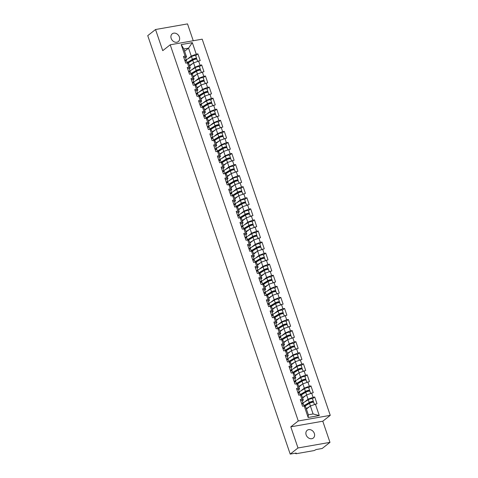 <?xml version="1.0" encoding="UTF-8"?>
<svg xmlns="http://www.w3.org/2000/svg" width="478" height="478" viewBox="0 0 478 478"><rect width="100%" height="100%" fill="white"/><g stroke="black" fill="none" stroke-linecap="round" stroke-linejoin="round"><path stroke-width="0.72" d="M179.37 36.985A4.935 3.991 -128.1 0 1 178.324 41.586A4.935 3.991 -128.1 0 1 171.184 38.425A4.935 3.991 -128.1 0 1 172.229 33.824A4.935 3.991 -128.1 0 1 179.37 36.985M314.339 433.456A4.935 3.991 -128.1 0 1 313.287 438.051A4.935 3.991 -128.1 0 1 306.147 434.89A4.935 3.991 -128.1 0 1 307.199 430.29A4.935 3.991 -128.1 0 1 314.339 433.456M193.255 40.744L187.519 23.9L155.541 29.517L147.744 35.641L290.2 454.1L297.997 447.976L329.975 442.359L322.781 421.22L330.256 415.346L202.194 39.172L170.216 44.789L298.278 420.963L330.256 415.346M329.975 442.359L322.178 448.484L316.197 449.535L314.136 450.569L296.037 453.747L295.308 453.204M184.598 51.248L188.553 48.141L192.323 42.638L181.198 44.591L185.123 56.117L183.456 56.41L185.751 63.15L187.418 62.857L188.834 63.694L190.31 68.025L189.306 68.808M192.323 42.638L196.249 54.163L197.91 53.871L195.663 55.639M189.611 65.97L193.566 62.863L200.21 60.61L197.91 53.871M198.543 60.903L200.019 65.235L201.68 64.942L199.434 66.705M193.375 77.042L197.336 73.935L203.975 71.682L201.68 64.942M202.314 71.975L203.783 76.301L205.45 76.008L203.198 77.777M197.145 88.107L201.101 85L207.745 82.748L205.45 76.008M206.078 83.041L207.554 87.366L209.215 87.08L206.968 88.842M200.909 99.179L204.871 96.066L211.509 93.819L209.215 87.08M209.848 94.106L211.324 98.438L212.985 98.145L210.738 99.914M204.68 110.245L208.641 107.138L215.279 104.885L212.985 98.145M213.618 105.178L215.088 109.504L216.755 109.211L214.502 110.98M208.45 121.31L212.405 118.203L219.049 115.951L216.755 109.211M217.382 116.244L218.858 120.576L220.519 120.283L218.273 122.045M212.214 132.382L216.176 129.275L222.814 127.023L220.519 120.283M221.153 127.315L222.623 131.641L224.29 131.348L222.037 133.117M215.984 143.448L219.94 140.341L226.584 138.088L224.29 131.348M224.917 138.381L226.393 142.707L228.054 142.42L225.807 144.183M219.755 154.519L223.71 151.407L230.348 149.16L228.054 142.42M228.687 149.453L230.163 153.779L231.824 153.486L229.577 155.254M223.519 165.585L227.48 162.478L234.118 160.226L231.824 153.486M232.457 160.518L233.927 164.844L235.594 164.552L233.342 166.32M227.289 176.651L231.244 173.544L237.889 171.291L235.594 164.552M236.222 171.584L237.697 175.916L239.359 175.623L237.112 177.386M231.053 187.723L235.015 184.616L241.653 182.363L239.359 175.623M239.992 182.656L241.468 186.982L243.129 186.689L240.876 188.457M234.823 198.788L238.779 195.681L245.423 193.429L243.129 186.689M243.762 193.721L245.232 198.053L246.893 197.761L244.646 199.523M238.594 209.86L242.549 206.753L249.187 204.5L246.893 197.761M247.526 204.793L249.002 209.119L250.663 208.826L248.417 210.595M242.358 220.926L246.319 217.819L252.958 215.566L250.663 208.826M251.297 215.859L252.766 220.185L254.433 219.892L252.181 221.661M246.128 231.997L250.084 228.884L256.728 226.638L254.433 219.892M255.061 226.925L256.537 231.256L258.198 230.964L255.951 232.726M249.892 243.063L253.854 239.956L260.492 237.703L258.198 230.964M258.831 237.996L260.307 242.322L261.968 242.029L259.715 243.798M253.663 254.129L257.618 251.022L264.262 248.769L261.968 242.029M262.601 249.062L264.071 253.394L265.738 253.101L263.486 254.864M257.433 265.2L261.388 262.093L268.033 259.841L265.738 253.101M266.365 260.134L267.841 264.459L269.502 264.167L267.256 265.935M261.197 276.266L265.159 273.159L271.797 270.906L269.502 264.167M270.136 271.199L271.606 275.525L273.273 275.238L271.02 277.001M264.967 287.338L268.923 284.225L275.567 281.978L273.273 275.238M273.9 282.265L275.376 286.597L277.037 286.304L274.79 288.073M268.738 298.403L272.693 295.296L279.331 293.044L277.037 286.304M277.67 293.337L279.146 297.663L280.807 297.37L278.56 299.138M272.502 309.469L276.463 306.362L283.101 304.11L280.807 297.37M281.44 304.402L282.91 308.734L284.577 308.441L282.325 310.204M276.272 320.541L280.228 317.434L286.872 315.181L284.577 308.441M285.205 315.474L286.68 319.8L288.342 319.507L286.095 321.276M280.036 331.607L283.998 328.5L290.636 326.247L288.342 319.507M288.975 326.54L290.445 330.866L292.112 330.579L289.859 332.341M283.807 342.678L287.762 339.565L294.406 337.319L292.112 330.579M292.745 337.611L294.215 341.937L295.876 341.645L293.629 343.413M287.577 353.744L291.532 350.637L298.17 348.384L295.876 341.645M296.509 348.677L297.985 353.003L299.646 352.71L297.4 354.479M291.341 364.81L295.302 361.703L301.941 359.45L299.646 352.71M300.28 359.743L301.749 364.075L303.416 363.782L301.164 365.545M295.111 375.881L299.067 372.774L305.711 370.522L303.416 363.782M304.044 370.814L305.52 375.14L307.181 374.848L304.934 376.616M298.875 386.947L302.837 383.84L309.475 381.587L307.181 374.848M307.814 381.88L309.29 386.212L310.951 385.919L308.698 387.682M302.646 398.019L306.601 394.912L313.245 392.659L310.951 385.919M311.584 392.952L313.054 397.278L314.715 396.985L312.469 398.754M306.416 409.084L310.371 405.977L317.01 403.725L314.715 396.985M315.349 404.018L319.274 415.549L308.149 417.503L304.223 405.971L305.639 406.808L308.358 414.79L313.09 413.96L310.371 405.977M187.418 62.857L188.888 67.189L187.227 67.482L189.521 74.221L191.182 73.929L192.658 78.255L190.997 78.547L193.291 85.287L194.952 84.994L196.422 89.326L194.761 89.613L197.056 96.353L198.717 96.066L200.192 100.392L198.531 100.685L200.826 107.425L202.487 107.132L203.963 111.458L202.296 111.75L204.59 118.49L206.257 118.197L207.727 122.529L206.066 122.822L208.36 129.562L210.021 129.269L211.497 133.595L209.836 133.888L212.13 140.628L213.791 140.335L215.267 144.667L213.6 144.953L215.895 151.699L217.562 151.407L219.032 155.732L217.371 156.025L219.665 162.765L221.326 162.472L222.802 166.798L221.135 167.091L223.429 173.831L225.096 173.538L226.566 177.87L224.905 178.163L227.199 184.902L228.86 184.61L230.336 188.935L228.675 189.228L230.97 195.968L232.631 195.675L234.106 200.007L232.439 200.3L234.734 207.04L236.401 206.747L237.871 211.073L236.21 211.366L238.504 218.105L240.165 217.813L241.641 222.139L239.974 222.431L242.274 229.171L243.935 228.884L245.405 233.21L243.744 233.503L246.039 240.243L247.7 239.95L249.175 244.276L247.514 244.569L249.809 251.309L251.47 251.016L252.946 255.348L251.279 255.64L253.573 262.38L255.24 262.087L256.71 266.413L255.049 266.706L257.343 273.446L259.004 273.153L260.48 277.485L258.819 277.772L261.113 284.512L262.775 284.225L264.244 288.551L262.583 288.843L264.878 295.583L266.539 295.29L268.015 299.616L266.354 299.909L268.648 306.649L270.309 306.356L271.785 310.688L270.118 310.981L272.412 317.721L274.079 317.428L275.549 321.754L273.888 322.047L276.182 328.786L277.843 328.494L279.319 332.825L277.658 333.112L279.953 339.858L281.614 339.565L283.09 343.891L281.423 344.184L283.717 350.924L285.384 350.631L286.854 354.957L285.193 355.25L287.487 361.989L289.148 361.697L290.624 366.029L288.957 366.321L291.251 373.061L292.918 372.768L294.388 377.094L292.727 377.387L295.022 384.127L296.683 383.834L298.158 388.166L296.497 388.459L298.792 395.198L300.453 394.906L301.929 399.232L300.262 399.524L302.556 406.264L304.223 405.971M191.373 70.069L195.042 67.195L193.566 62.863M195.042 67.195L200.019 65.235M188.888 67.189L190.31 68.025M195.144 81.141L198.806 78.261L197.336 73.935M191.182 73.929L192.604 74.765L194.074 79.091L193.076 79.874M198.806 78.261L203.783 76.301M192.658 78.255L194.074 79.091M198.908 92.206L202.576 89.326L201.101 85M194.952 84.994L196.368 85.831L197.844 90.157L196.846 90.945M202.576 89.326L207.554 87.366M196.422 89.326L197.844 90.157M202.678 103.278L206.341 100.398L204.871 96.066M198.717 96.066L200.139 96.903L201.608 101.228L200.611 102.011M206.341 100.398L211.324 98.438M200.192 100.392L201.608 101.228M206.442 114.344L210.111 111.464L208.641 107.138M202.487 107.132L203.903 107.968L205.379 112.294L204.381 113.083M210.111 111.464L215.088 109.504M203.963 111.458L205.379 112.294M210.212 125.409L213.881 122.535L212.405 118.203M206.257 118.197L207.673 119.034L209.149 123.366L208.145 124.149M213.881 122.535L218.858 120.576M207.727 122.529L209.149 123.366M213.983 136.481L217.645 133.601L216.176 129.275M210.021 129.269L211.443 130.106L212.913 134.432L211.915 135.214M217.645 133.601L222.623 131.641M211.497 133.595L212.913 134.432M217.747 147.547L221.416 144.667L219.94 140.341M213.791 140.335L215.208 141.171L216.683 145.503L215.686 146.286M221.416 144.667L226.393 142.707M215.267 144.667L216.683 145.503M221.517 158.618L225.186 155.738L223.71 151.407M217.562 151.407L218.978 152.243L220.448 156.569L219.45 157.352M225.186 155.738L230.163 153.779M219.032 155.732L220.448 156.569M225.287 169.684L228.95 166.804L227.48 162.478M221.326 162.472L222.742 163.309L224.218 167.635L223.22 168.423M228.95 166.804L233.927 164.844M222.802 166.798L224.218 167.635M229.052 180.75L232.72 177.876L231.244 173.544M225.096 173.538L226.512 174.374L227.988 178.706L226.99 179.489M232.72 177.876L237.697 175.916M226.566 177.87L227.988 178.706M232.822 191.821L236.485 188.941L235.015 184.616M228.86 184.61L230.282 185.446L231.752 189.772L230.755 190.555M236.485 188.941L241.468 186.982M230.336 188.935L231.752 189.772M236.586 202.887L240.255 200.007L238.779 195.681M232.631 195.675L234.047 196.512L235.523 200.844L234.525 201.626M240.255 200.007L245.232 198.053M234.106 200.007L235.523 200.844M240.356 213.959L244.025 211.079L242.549 206.753M236.401 206.747L237.817 207.583L239.287 211.909L238.289 212.692M244.025 211.079L249.002 209.119M237.871 211.073L239.287 211.909M244.127 225.024L247.789 222.145L246.319 217.819M240.165 217.813L241.587 218.649L243.057 222.975L242.059 223.764M247.789 222.145L252.766 220.185M241.641 222.139L243.057 222.975M247.891 236.096L251.559 233.216L250.084 228.884M243.935 228.884L245.351 229.715L246.827 234.047L245.829 234.829M251.559 233.216L256.537 231.256M245.405 233.21L246.827 234.047M251.661 247.162L255.324 244.282L253.854 239.956M247.7 239.95L249.122 240.787L250.591 245.112L249.594 245.895M255.324 244.282L260.307 242.322M249.175 244.276L250.591 245.112M255.425 258.228L259.094 255.354L257.618 251.022M251.47 251.016L252.886 251.852L254.362 256.184L253.364 256.967M259.094 255.354L264.071 253.394M252.946 255.348L254.362 256.184M259.196 269.299L262.864 266.419L261.388 262.093M255.24 262.087L256.656 262.924L258.132 267.25L257.128 268.033M262.864 266.419L267.841 264.459M256.71 266.413L258.132 267.25M262.966 280.365L266.628 277.485L264.292 270.53L259.494 273.44M259.004 273.153L260.426 273.99L261.896 278.316L260.898 279.104M266.628 277.485L271.606 275.525M260.48 277.485L261.896 278.316M266.73 291.437L270.399 288.557L268.923 284.225M262.775 284.225L264.191 285.061L265.666 289.387L264.669 290.17M270.399 288.557L275.376 286.597M264.244 288.551L265.666 289.387M270.5 302.502L274.169 299.622L272.693 295.296M266.539 295.29L267.961 296.127L269.431 300.453L268.433 301.236M274.169 299.622L279.146 297.663M268.015 299.616L269.431 300.453M274.264 313.568L277.933 310.694L276.463 306.362M270.309 306.356L271.725 307.193L273.201 311.525L272.203 312.307M277.933 310.694L282.91 308.734M271.785 310.688L273.201 311.525M278.035 324.64L281.703 321.76L280.228 317.434M274.079 317.428L275.495 318.264L276.971 322.59L275.973 323.373M281.703 321.76L286.68 319.8M275.549 321.754L276.971 322.59M281.805 335.705L285.468 332.825L283.998 328.5M277.843 328.494L279.266 329.33L280.735 333.662L279.738 334.445M285.468 332.825L290.445 330.866M279.319 332.825L280.735 333.662M285.569 346.777L289.238 343.897L287.762 339.565M281.614 339.565L283.03 340.402L284.506 344.728L283.508 345.51M289.238 343.897L294.215 341.937M283.09 343.891L284.506 344.728M289.339 357.843L293.008 354.963L291.532 350.637M285.384 350.631L286.8 351.467L288.27 355.793L287.272 356.582M293.008 354.963L297.985 353.003M286.854 354.957L288.27 355.793M293.11 368.908L296.772 366.034L294.436 359.074L289.638 361.983M289.148 361.697L290.564 362.533L292.04 366.865L291.042 367.648M296.772 366.034L301.749 364.075M290.624 366.029L292.04 366.865M296.874 379.98L300.543 377.1L299.067 372.774M292.918 372.768L294.334 373.605L295.81 377.931L294.812 378.713M300.543 377.1L305.52 375.14M294.388 377.094L295.81 377.931M300.644 391.046L304.307 388.166L302.837 383.84M296.683 383.834L298.105 384.671L299.575 389.002L298.577 389.785M304.307 388.166L309.29 386.212M298.158 388.166L299.575 389.002M304.408 402.118L308.077 399.238L306.601 394.912M300.453 394.906L301.869 395.742L303.345 400.068L302.347 400.851M308.077 399.238L313.054 397.278M301.929 399.232L303.345 400.068M295.5 453.168L295.613 453.497L296.181 453.048L290.2 454.1M313.09 413.96L319.274 415.549M308.149 417.503L308.358 414.79M155.541 29.517L162.741 50.662L170.216 44.789M322.781 421.22L290.797 426.836L297.997 447.976M290.797 426.836L298.278 420.963M187.603 59.003L191.272 56.123L188.553 48.141L183.821 48.971L186.54 56.954L185.542 57.736M191.272 56.123L196.249 54.163M185.123 56.117L186.54 56.954M181.198 44.591L183.821 48.971M301.839 404.149A2.545 0.592 -18.8 0 1 303.476 404.173L304.098 405.995M301.546 403.301A2.545 0.592 -18.8 0 1 303.183 403.318A2.545 0.592 -18.8 0 1 303.1 403.569L302.741 404.006M300.62 400.57A2.545 0.592 -18.8 0 1 302.257 400.588L303.183 403.318M301.905 404.137L302.186 403.796A1.542 0.358 161.2 0 0 302.239 403.641A1.542 0.358 161.2 0 0 301.636 403.557M304.092 405.971L309.923 402.434A1.542 0.358 -18.8 0 1 311.483 401.831A1.542 0.358 -18.8 0 1 312.469 401.843A1.542 0.358 -18.8 0 1 312.289 402.118L311.955 402.38M312.803 402.225L313.12 401.968A2.545 0.592 161.2 0 0 313.419 401.52A2.545 0.592 161.2 0 0 311.787 401.502A2.545 0.592 161.2 0 0 309.218 402.494L303.984 405.667M313.419 401.52L312.487 398.789A2.545 0.592 161.2 0 0 310.855 398.766A2.545 0.592 161.2 0 0 308.286 399.763L303.058 402.936M314.399 404.394L313.711 402.374A2.545 0.592 161.2 0 0 312.08 402.351A2.545 0.592 161.2 0 0 309.511 403.348L304.707 406.258M309.583 406.599L306.255 408.618M306.356 408.923L307.521 408.212M298.069 393.083A2.545 0.592 -18.8 0 1 299.706 393.101L300.327 394.924L306.159 391.368A1.542 0.358 -18.8 0 1 307.713 390.765A1.542 0.358 -18.8 0 1 308.704 390.777A1.542 0.358 -18.8 0 1 308.519 391.046L308.185 391.315M297.782 392.229A2.545 0.592 -18.8 0 1 299.419 392.253A2.545 0.592 -18.8 0 1 299.33 392.504L298.971 392.934M296.85 389.498A2.545 0.592 -18.8 0 1 298.487 389.516L299.419 392.253M298.135 393.065L298.415 392.725A1.542 0.358 161.2 0 0 298.469 392.575A1.542 0.358 161.2 0 0 297.866 392.486M294.305 382.012A2.545 0.592 -18.8 0 1 295.942 382.036L296.563 383.858M294.012 381.163A2.545 0.592 -18.8 0 1 295.649 381.181A2.545 0.592 -18.8 0 1 295.559 381.432L295.207 381.868M293.08 378.433A2.545 0.592 -18.8 0 1 294.717 378.451L295.649 381.181M294.37 382L294.645 381.659A1.542 0.358 161.2 0 0 294.699 381.504A1.542 0.358 161.2 0 0 294.101 381.42M290.534 370.946A2.545 0.592 -18.8 0 1 292.172 370.964L292.793 372.792M290.248 370.091A2.545 0.592 -18.8 0 1 291.879 370.115A2.545 0.592 -18.8 0 1 291.795 370.366L291.437 370.797M289.315 367.361A2.545 0.592 -18.8 0 1 290.953 367.385L291.879 370.115M290.6 370.928L290.881 370.587A1.542 0.358 161.2 0 0 290.935 370.438A1.542 0.358 161.2 0 0 290.331 370.354M286.764 359.88A2.545 0.592 -18.8 0 1 288.401 359.898L289.023 361.721M286.477 359.026A2.545 0.592 -18.8 0 1 288.115 359.044A2.545 0.592 -18.8 0 1 288.025 359.295L287.672 359.731M285.545 356.295A2.545 0.592 -18.8 0 1 287.182 356.313L288.115 359.044M286.83 359.862L287.111 359.522A1.542 0.358 161.2 0 0 287.164 359.366A1.542 0.358 161.2 0 0 286.567 359.283M283 348.809A2.545 0.592 -18.8 0 1 284.637 348.826L285.258 350.655L291.084 347.094A1.542 0.358 -18.8 0 1 292.644 346.49A1.542 0.358 -18.8 0 1 293.629 346.502A1.542 0.358 -18.8 0 1 293.45 346.777L293.116 347.04M282.707 347.96A2.545 0.592 -18.8 0 1 284.344 347.978A2.545 0.592 -18.8 0 1 284.261 348.229L283.902 348.665M281.781 345.224A2.545 0.592 -18.8 0 1 283.418 345.247L284.344 347.978M283.066 348.797L283.346 348.45A1.542 0.358 161.2 0 0 283.4 348.301A1.542 0.358 161.2 0 0 282.797 348.217M309.033 391.153L309.356 390.902A2.545 0.592 161.2 0 0 309.648 390.454A2.545 0.592 161.2 0 0 308.017 390.43A2.545 0.592 161.2 0 0 305.448 391.428L300.22 394.601M309.648 390.454L308.722 387.724A2.545 0.592 161.2 0 0 307.091 387.7A2.545 0.592 161.2 0 0 304.522 388.698L299.288 391.87M310.628 393.322L309.941 391.303A2.545 0.592 161.2 0 0 308.31 391.285A2.545 0.592 161.2 0 0 305.741 392.277L300.937 395.192M305.812 395.527L302.484 397.547M302.592 397.851L303.751 397.146M296.551 383.84L302.389 380.297A1.542 0.358 -18.8 0 1 303.948 379.693A1.542 0.358 -18.8 0 1 304.934 379.705A1.542 0.358 -18.8 0 1 304.755 379.98L304.414 380.243M305.263 380.088L305.585 379.837A2.545 0.592 161.2 0 0 305.884 379.383A2.545 0.592 161.2 0 0 304.253 379.365A2.545 0.592 161.2 0 0 301.684 380.357L296.45 383.535M305.884 379.383L304.952 376.652A2.545 0.592 161.2 0 0 303.321 376.634A2.545 0.592 161.2 0 0 300.752 377.626L295.518 380.799M306.858 382.257L306.171 380.237A2.545 0.592 161.2 0 0 304.54 380.213A2.545 0.592 161.2 0 0 301.971 381.211L297.173 384.121M302.042 384.461L298.72 386.481M298.822 386.786L299.987 386.081M292.787 372.768L298.619 369.231A1.542 0.358 -18.8 0 1 300.178 368.628A1.542 0.358 -18.8 0 1 301.164 368.64A1.542 0.358 -18.8 0 1 300.985 368.914L300.65 369.177M301.499 369.016L301.815 368.765A2.545 0.592 161.2 0 0 302.114 368.317A2.545 0.592 161.2 0 0 300.483 368.293A2.545 0.592 161.2 0 0 297.914 369.291L292.679 372.464M302.114 368.317L301.188 365.586A2.545 0.592 161.2 0 0 299.557 365.562A2.545 0.592 161.2 0 0 296.987 366.56L291.753 369.733M303.094 371.191L302.407 369.165A2.545 0.592 161.2 0 0 300.776 369.147A2.545 0.592 161.2 0 0 298.206 370.139L293.402 373.055M298.278 373.396L294.95 375.409M295.051 375.714L296.217 375.009M289.017 361.703L294.854 358.159A1.542 0.358 -18.8 0 1 296.408 357.556A1.542 0.358 -18.8 0 1 297.4 357.574A1.542 0.358 -18.8 0 1 297.22 357.843L296.88 358.112M297.728 357.95L298.051 357.699A2.545 0.592 161.2 0 0 298.35 357.251A2.545 0.592 161.2 0 0 296.719 357.227A2.545 0.592 161.2 0 0 294.149 358.225L288.915 361.398M298.35 357.251L297.418 354.515A2.545 0.592 161.2 0 0 295.786 354.497A2.545 0.592 161.2 0 0 293.217 355.489L287.983 358.667M299.324 360.119L298.636 358.1A2.545 0.592 161.2 0 0 297.005 358.082A2.545 0.592 161.2 0 0 294.436 359.074M294.508 362.324L291.18 364.344M291.287 364.648L292.452 363.943M293.964 346.879L294.281 346.628A2.545 0.592 161.2 0 0 294.579 346.18A2.545 0.592 161.2 0 0 292.948 346.162A2.545 0.592 161.2 0 0 290.379 347.153L285.145 350.326M294.579 346.18L293.647 343.449A2.545 0.592 161.2 0 0 292.016 343.425A2.545 0.592 161.2 0 0 289.447 344.423L284.219 347.596M295.559 349.054L294.866 347.034A2.545 0.592 161.2 0 0 293.241 347.01A2.545 0.592 161.2 0 0 290.666 348.008L285.868 350.918M290.744 351.258L287.415 353.278M287.517 353.583L288.682 352.872M279.23 337.743A2.545 0.592 -18.8 0 1 280.867 337.761L281.488 339.583M278.943 336.888A2.545 0.592 -18.8 0 1 280.58 336.912A2.545 0.592 -18.8 0 1 280.49 337.163L280.132 337.593M278.011 334.158A2.545 0.592 -18.8 0 1 279.648 334.176L280.58 336.912M279.295 337.725L279.576 337.384A1.542 0.358 161.2 0 0 279.63 337.235A1.542 0.358 161.2 0 0 279.027 337.145M281.482 339.565L287.32 336.028A1.542 0.358 -18.8 0 1 288.873 335.425A1.542 0.358 -18.8 0 1 289.865 335.437A1.542 0.358 -18.8 0 1 289.68 335.705L289.345 335.974M290.194 335.813L290.516 335.562A2.545 0.592 161.2 0 0 290.809 335.114A2.545 0.592 161.2 0 0 289.178 335.09A2.545 0.592 161.2 0 0 286.609 336.088L281.381 339.26M290.809 335.114L289.883 332.383A2.545 0.592 161.2 0 0 288.252 332.359A2.545 0.592 161.2 0 0 285.683 333.357L280.449 336.53M291.789 337.982L291.102 335.962A2.545 0.592 161.2 0 0 289.471 335.944A2.545 0.592 161.2 0 0 286.902 336.936L282.098 339.852M286.973 340.187L283.645 342.206M283.753 342.511L284.912 341.806M275.465 326.671A2.545 0.592 -18.8 0 1 277.103 326.695L277.718 328.517L283.55 324.956A1.542 0.358 -18.8 0 1 285.109 324.353A1.542 0.358 -18.8 0 1 286.095 324.365A1.542 0.358 -18.8 0 1 285.916 324.64L285.575 324.903M275.173 325.823A2.545 0.592 -18.8 0 1 276.81 325.841A2.545 0.592 -18.8 0 1 276.72 326.092L276.368 326.528M274.241 323.092A2.545 0.592 -18.8 0 1 275.878 323.11L276.81 325.841M275.525 326.659L275.806 326.319A1.542 0.358 161.2 0 0 275.86 326.163A1.542 0.358 161.2 0 0 275.262 326.08M286.424 324.747L286.746 324.496A2.545 0.592 161.2 0 0 287.045 324.042A2.545 0.592 161.2 0 0 285.414 324.024A2.545 0.592 161.2 0 0 282.845 325.016L277.61 328.195M287.045 324.042L286.113 321.312A2.545 0.592 161.2 0 0 284.482 321.294A2.545 0.592 161.2 0 0 281.912 322.286L276.678 325.458M288.019 326.916L287.332 324.897A2.545 0.592 161.2 0 0 285.701 324.873A2.545 0.592 161.2 0 0 283.131 325.871L278.333 328.78M283.203 329.121L279.881 331.14M279.983 331.445L281.148 330.74M271.695 315.605A2.545 0.592 -18.8 0 1 273.332 315.623L273.954 317.446M271.402 314.751A2.545 0.592 -18.8 0 1 273.04 314.775A2.545 0.592 -18.8 0 1 272.956 315.026L272.597 315.456M270.476 312.02A2.545 0.592 -18.8 0 1 272.113 312.044L273.04 314.775M271.761 315.588L272.042 315.247A1.542 0.358 161.2 0 0 272.096 315.098A1.542 0.358 161.2 0 0 271.492 315.014M273.948 317.428L279.779 313.891A1.542 0.358 -18.8 0 1 281.339 313.287A1.542 0.358 -18.8 0 1 282.325 313.299A1.542 0.358 -18.8 0 1 282.145 313.574L281.811 313.837M282.659 313.676L282.976 313.425A2.545 0.592 161.2 0 0 283.275 312.976A2.545 0.592 161.2 0 0 281.644 312.953A2.545 0.592 161.2 0 0 279.074 313.95L273.84 317.123M283.275 312.976L282.343 310.246A2.545 0.592 161.2 0 0 280.717 310.222A2.545 0.592 161.2 0 0 278.142 311.22L272.914 314.393M284.255 315.85L283.568 313.825A2.545 0.592 161.2 0 0 281.936 313.807A2.545 0.592 161.2 0 0 279.367 314.799L274.563 317.715M279.439 318.055L276.111 320.069M276.212 320.374L277.377 319.668M267.925 304.534A2.545 0.592 -18.8 0 1 269.562 304.558L270.184 306.38L276.015 302.819A1.542 0.358 -18.8 0 1 277.569 302.216A1.542 0.358 -18.8 0 1 278.56 302.233A1.542 0.358 -18.8 0 1 278.381 302.502L278.041 302.765M267.638 303.685A2.545 0.592 -18.8 0 1 269.275 303.703A2.545 0.592 -18.8 0 1 269.186 303.954L268.833 304.39M266.706 300.955A2.545 0.592 -18.8 0 1 268.343 300.973L269.275 303.703M267.991 304.522L268.272 304.181A1.542 0.358 161.2 0 0 268.325 304.026A1.542 0.358 161.2 0 0 267.728 303.942M278.889 302.61L279.212 302.359A2.545 0.592 161.2 0 0 279.511 301.911A2.545 0.592 161.2 0 0 277.879 301.887A2.545 0.592 161.2 0 0 275.304 302.879L270.076 306.057M279.511 301.911L278.578 299.174A2.545 0.592 161.2 0 0 276.947 299.156A2.545 0.592 161.2 0 0 274.378 300.148L269.144 303.327M280.484 304.779L279.797 302.759A2.545 0.592 161.2 0 0 278.166 302.735A2.545 0.592 161.2 0 0 275.597 303.733L270.793 306.643M275.669 306.984L272.341 309.003M272.448 309.308L273.613 308.603M264.161 293.468A2.545 0.592 -18.8 0 1 265.798 293.486L266.419 295.314M263.868 292.62A2.545 0.592 -18.8 0 1 265.505 292.638A2.545 0.592 -18.8 0 1 265.421 292.889L265.063 293.319M262.942 289.883A2.545 0.592 -18.8 0 1 264.579 289.907L265.505 292.638M264.226 293.456L264.507 293.11A1.542 0.358 161.2 0 0 264.555 292.96A1.542 0.358 161.2 0 0 263.958 292.877M266.407 295.29L272.245 291.753A1.542 0.358 -18.8 0 1 273.804 291.15A1.542 0.358 -18.8 0 1 274.79 291.162A1.542 0.358 -18.8 0 1 274.611 291.437L274.27 291.7M275.119 291.538L275.442 291.287A2.545 0.592 161.2 0 0 275.74 290.839A2.545 0.592 161.2 0 0 274.109 290.821A2.545 0.592 161.2 0 0 271.54 291.813L266.306 294.986M275.74 290.839L274.808 288.109A2.545 0.592 161.2 0 0 273.177 288.085A2.545 0.592 161.2 0 0 270.608 289.082L265.374 292.255M276.72 293.713L276.027 291.694A2.545 0.592 161.2 0 0 274.396 291.67A2.545 0.592 161.2 0 0 271.827 292.667L267.029 295.577M271.904 295.918L268.576 297.937M268.678 298.242L269.843 297.531M260.391 282.402A2.545 0.592 -18.8 0 1 262.028 282.42L262.649 284.243M260.104 281.548A2.545 0.592 -18.8 0 1 261.741 281.566A2.545 0.592 -18.8 0 1 261.651 281.823L261.293 282.253M259.172 278.817A2.545 0.592 -18.8 0 1 260.809 278.835L261.741 281.566M260.456 282.384L260.737 282.044A1.542 0.358 161.2 0 0 260.791 281.895A1.542 0.358 161.2 0 0 260.187 281.805M262.643 284.225L268.475 280.688A1.542 0.358 -18.8 0 1 270.034 280.084A1.542 0.358 -18.8 0 1 271.026 280.096A1.542 0.358 -18.8 0 1 270.841 280.365L270.506 280.634M271.355 280.472L271.677 280.222A2.545 0.592 161.2 0 0 271.97 279.773A2.545 0.592 161.2 0 0 270.339 279.75A2.545 0.592 161.2 0 0 267.77 280.747L262.541 283.92M271.97 279.773L271.044 277.043A2.545 0.592 161.2 0 0 269.413 277.019A2.545 0.592 161.2 0 0 266.844 278.011L261.609 281.189M272.95 282.641L272.263 280.622A2.545 0.592 161.2 0 0 270.632 280.604A2.545 0.592 161.2 0 0 268.062 281.596L263.259 284.512M268.134 284.846L264.806 286.866M264.914 287.17L266.073 286.465M256.626 271.331A2.545 0.592 -18.8 0 1 258.257 271.355L258.879 273.177M256.333 270.482A2.545 0.592 -18.8 0 1 257.971 270.5A2.545 0.592 -18.8 0 1 257.881 270.751L257.528 271.187M255.401 267.752A2.545 0.592 -18.8 0 1 257.039 267.77L257.971 270.5M256.686 271.319L256.967 270.978A1.542 0.358 161.2 0 0 257.021 270.823A1.542 0.358 161.2 0 0 256.423 270.739M258.873 273.159L264.71 269.616A1.542 0.358 -18.8 0 1 266.27 269.012A1.542 0.358 -18.8 0 1 267.256 269.024A1.542 0.358 -18.8 0 1 267.077 269.299L266.736 269.562M267.584 269.407L267.907 269.15A2.545 0.592 161.2 0 0 268.206 268.702A2.545 0.592 161.2 0 0 266.575 268.684A2.545 0.592 161.2 0 0 264.005 269.676L258.771 272.848M268.206 268.702L267.274 265.971A2.545 0.592 161.2 0 0 265.643 265.953A2.545 0.592 161.2 0 0 263.073 266.945L257.839 270.118M269.18 271.576L268.493 269.556A2.545 0.592 161.2 0 0 266.861 269.532A2.545 0.592 161.2 0 0 264.292 270.53M264.364 273.78L261.042 275.8M261.143 276.105L262.308 275.4M252.856 260.265A2.545 0.592 -18.8 0 1 254.493 260.283L255.115 262.105L260.94 258.55A1.542 0.358 -18.8 0 1 262.5 257.947A1.542 0.358 -18.8 0 1 263.486 257.959A1.542 0.358 -18.8 0 1 263.306 258.228L262.972 258.496M252.563 259.411A2.545 0.592 -18.8 0 1 254.2 259.435A2.545 0.592 -18.8 0 1 254.117 259.685L253.758 260.116M251.637 256.68A2.545 0.592 -18.8 0 1 253.274 256.704L254.2 259.435M252.922 260.247L253.203 259.907A1.542 0.358 161.2 0 0 253.256 259.757A1.542 0.358 161.2 0 0 252.653 259.668M263.82 258.335L264.137 258.084A2.545 0.592 161.2 0 0 264.436 257.636A2.545 0.592 161.2 0 0 262.804 257.612A2.545 0.592 161.2 0 0 260.235 258.61L255.001 261.783M264.436 257.636L263.503 254.905A2.545 0.592 161.2 0 0 261.878 254.882A2.545 0.592 161.2 0 0 259.303 255.879L254.075 259.052M265.415 260.504L264.728 258.484A2.545 0.592 161.2 0 0 263.097 258.467A2.545 0.592 161.2 0 0 260.528 259.458L255.724 262.374M260.6 262.715L257.272 264.728M257.373 265.033L258.538 264.328M249.086 249.193A2.545 0.592 -18.8 0 1 250.723 249.217L251.344 251.04M248.799 248.345A2.545 0.592 -18.8 0 1 250.436 248.363A2.545 0.592 -18.8 0 1 250.347 248.614L249.994 249.05M247.867 245.614A2.545 0.592 -18.8 0 1 249.504 245.632L250.436 248.363M249.152 249.181L249.432 248.841A1.542 0.358 161.2 0 0 249.486 248.685A1.542 0.358 161.2 0 0 248.883 248.602M251.338 251.022L257.176 247.479A1.542 0.358 -18.8 0 1 258.729 246.875A1.542 0.358 -18.8 0 1 259.721 246.893A1.542 0.358 -18.8 0 1 259.542 247.162L259.201 247.425M260.05 247.269L260.373 247.018A2.545 0.592 161.2 0 0 260.665 246.564A2.545 0.592 161.2 0 0 259.04 246.546A2.545 0.592 161.2 0 0 256.465 247.538L251.237 250.717M260.665 246.564L259.739 243.834A2.545 0.592 161.2 0 0 258.108 243.816A2.545 0.592 161.2 0 0 255.539 244.808L250.305 247.986M261.645 249.438L260.958 247.419A2.545 0.592 161.2 0 0 259.327 247.395A2.545 0.592 161.2 0 0 256.758 248.393L251.954 251.303M256.829 251.643L253.501 253.663M253.609 253.967L254.768 253.262M245.322 238.128A2.545 0.592 -18.8 0 1 246.959 238.146L247.58 239.974M245.029 237.279A2.545 0.592 -18.8 0 1 246.666 237.297A2.545 0.592 -18.8 0 1 246.582 237.548L246.224 237.978M244.103 234.543A2.545 0.592 -18.8 0 1 245.74 234.567L246.666 237.297M245.387 238.116L245.668 237.769A1.542 0.358 161.2 0 0 245.716 237.62A1.542 0.358 161.2 0 0 245.118 237.536M247.568 239.95L253.406 236.413A1.542 0.358 -18.8 0 1 254.965 235.809A1.542 0.358 -18.8 0 1 255.951 235.821A1.542 0.358 -18.8 0 1 255.772 236.096L255.431 236.359M256.28 236.198L256.602 235.947A2.545 0.592 161.2 0 0 256.901 235.499A2.545 0.592 161.2 0 0 255.27 235.475A2.545 0.592 161.2 0 0 252.701 236.473L247.467 239.645M256.901 235.499L255.969 232.768A2.545 0.592 161.2 0 0 254.338 232.744A2.545 0.592 161.2 0 0 251.769 233.742L246.534 236.915M257.875 238.373L257.188 236.353A2.545 0.592 161.2 0 0 255.557 236.329A2.545 0.592 161.2 0 0 252.987 237.327L248.19 240.237M253.065 240.577L249.737 242.591M249.839 242.896L251.004 242.191M241.551 227.062A2.545 0.592 -18.8 0 1 243.188 227.08L243.81 228.902M241.265 226.208A2.545 0.592 -18.8 0 1 242.902 226.225A2.545 0.592 -18.8 0 1 242.812 226.476L242.454 226.913M240.332 223.477A2.545 0.592 -18.8 0 1 241.97 223.495L242.902 226.225M241.617 227.044L241.898 226.703A1.542 0.358 161.2 0 0 241.952 226.548A1.542 0.358 161.2 0 0 241.348 226.464M243.804 228.884L249.636 225.341A1.542 0.358 -18.8 0 1 251.195 224.744A1.542 0.358 -18.8 0 1 252.181 224.756A1.542 0.358 -18.8 0 1 252.002 225.024L251.667 225.293M252.515 225.132L252.832 224.881A2.545 0.592 161.2 0 0 253.131 224.433A2.545 0.592 161.2 0 0 251.5 224.409A2.545 0.592 161.2 0 0 248.93 225.407L243.696 228.58M253.131 224.433L252.205 221.696A2.545 0.592 161.2 0 0 250.574 221.678A2.545 0.592 161.2 0 0 248.004 222.67L242.77 225.849M254.111 227.301L253.424 225.281A2.545 0.592 161.2 0 0 251.792 225.263A2.545 0.592 161.2 0 0 249.223 226.255L244.419 229.171M249.295 229.506L245.967 231.525M246.068 231.83L247.234 231.125M237.781 215.99A2.545 0.592 -18.8 0 1 239.418 216.014L240.04 217.837M237.494 215.142A2.545 0.592 -18.8 0 1 239.131 215.16A2.545 0.592 -18.8 0 1 239.042 215.411L238.689 215.847M236.562 212.411A2.545 0.592 -18.8 0 1 238.199 212.429L239.131 215.16M237.847 215.978L238.128 215.638A1.542 0.358 161.2 0 0 238.181 215.482A1.542 0.358 161.2 0 0 237.584 215.399M240.034 217.813L245.871 214.275A1.542 0.358 -18.8 0 1 247.425 213.672A1.542 0.358 -18.8 0 1 248.417 213.684A1.542 0.358 -18.8 0 1 248.237 213.959L247.897 214.222M248.745 214.066L249.068 213.809A2.545 0.592 161.2 0 0 249.367 213.361A2.545 0.592 161.2 0 0 247.735 213.343A2.545 0.592 161.2 0 0 245.166 214.335L239.932 217.508M249.367 213.361L248.435 210.631A2.545 0.592 161.2 0 0 246.803 210.613A2.545 0.592 161.2 0 0 244.234 211.605L239 214.777M250.341 216.235L249.653 214.216A2.545 0.592 161.2 0 0 248.022 214.192A2.545 0.592 161.2 0 0 245.453 215.19L240.655 218.099M245.525 218.44L242.203 220.46M242.304 220.764L243.469 220.053M234.017 204.925A2.545 0.592 -18.8 0 1 235.654 204.943L236.275 206.765M233.724 204.07A2.545 0.592 -18.8 0 1 235.361 204.094A2.545 0.592 -18.8 0 1 235.278 204.345L234.919 204.775M232.798 201.34A2.545 0.592 -18.8 0 1 234.435 201.358L235.361 204.094M234.083 204.907L234.363 204.566A1.542 0.358 161.2 0 0 234.417 204.417A1.542 0.358 161.2 0 0 233.814 204.327M236.269 206.747L242.101 203.21A1.542 0.358 -18.8 0 1 243.661 202.606A1.542 0.358 -18.8 0 1 244.646 202.618A1.542 0.358 -18.8 0 1 244.467 202.887L244.133 203.156M244.981 202.995L245.298 202.744A2.545 0.592 161.2 0 0 245.596 202.296A2.545 0.592 161.2 0 0 243.965 202.272A2.545 0.592 161.2 0 0 241.396 203.269L236.162 206.442M245.596 202.296L244.664 199.565A2.545 0.592 161.2 0 0 243.033 199.541A2.545 0.592 161.2 0 0 240.464 200.539L235.236 203.712M246.576 205.164L245.889 203.144A2.545 0.592 161.2 0 0 244.258 203.126A2.545 0.592 161.2 0 0 241.683 204.118L236.885 207.034M241.76 207.368L238.432 209.388M238.534 209.693L239.699 208.988M230.247 193.853A2.545 0.592 -18.8 0 1 231.884 193.877L232.505 195.699M229.96 193.004A2.545 0.592 -18.8 0 1 231.597 193.022A2.545 0.592 -18.8 0 1 231.507 193.273L231.149 193.709M229.028 190.274A2.545 0.592 -18.8 0 1 230.665 190.292L231.597 193.022M230.312 193.841L230.593 193.5A1.542 0.358 161.2 0 0 230.647 193.345A1.542 0.358 161.2 0 0 230.043 193.261M232.499 195.681L238.337 192.138A1.542 0.358 -18.8 0 1 239.89 191.535A1.542 0.358 -18.8 0 1 240.882 191.547A1.542 0.358 -18.8 0 1 240.697 191.821L240.362 192.084M241.211 191.929L241.533 191.678A2.545 0.592 161.2 0 0 241.826 191.224A2.545 0.592 161.2 0 0 240.195 191.206A2.545 0.592 161.2 0 0 237.626 192.198L232.398 195.377M241.826 191.224L240.9 188.493A2.545 0.592 161.2 0 0 239.269 188.475A2.545 0.592 161.2 0 0 236.7 189.467L231.466 192.64M242.806 194.098L242.119 192.078A2.545 0.592 161.2 0 0 240.488 192.054A2.545 0.592 161.2 0 0 237.919 193.052L233.115 195.962M237.99 196.303L234.662 198.322M234.77 198.627L235.929 197.922M226.482 182.787A2.545 0.592 -18.8 0 1 228.12 182.805L228.741 184.633M226.19 181.933A2.545 0.592 -18.8 0 1 227.827 181.957A2.545 0.592 -18.8 0 1 227.737 182.208L227.385 182.638M225.258 179.202A2.545 0.592 -18.8 0 1 226.895 179.226L227.827 181.957M226.542 182.769L226.823 182.429A1.542 0.358 161.2 0 0 226.877 182.279A1.542 0.358 161.2 0 0 226.279 182.196M228.729 184.61L234.567 181.072A1.542 0.358 -18.8 0 1 236.126 180.469A1.542 0.358 -18.8 0 1 237.112 180.481A1.542 0.358 -18.8 0 1 236.933 180.756L236.592 181.019M237.441 180.857L237.763 180.606A2.545 0.592 161.2 0 0 238.062 180.158A2.545 0.592 161.2 0 0 236.431 180.134A2.545 0.592 161.2 0 0 233.862 181.132L228.627 184.305M238.062 180.158L237.13 177.428A2.545 0.592 161.2 0 0 235.499 177.404A2.545 0.592 161.2 0 0 232.929 178.402L227.695 181.574M239.036 183.032L238.349 181.013A2.545 0.592 161.2 0 0 236.718 180.989A2.545 0.592 161.2 0 0 234.148 181.981L229.35 184.896M234.22 185.237L230.898 187.251M230.999 187.555L232.165 186.85M222.712 171.721A2.545 0.592 -18.8 0 1 224.349 171.739L224.971 173.562M222.419 170.867A2.545 0.592 -18.8 0 1 224.057 170.885A2.545 0.592 -18.8 0 1 223.973 171.136L223.614 171.572M221.493 168.136A2.545 0.592 -18.8 0 1 223.13 168.154L224.057 170.885M222.778 171.704L223.059 171.363A1.542 0.358 161.2 0 0 223.112 171.208A1.542 0.358 161.2 0 0 222.509 171.124M224.965 173.544L230.796 170.001A1.542 0.358 -18.8 0 1 232.356 169.397A1.542 0.358 -18.8 0 1 233.342 169.415A1.542 0.358 -18.8 0 1 233.162 169.684L232.828 169.953M233.676 169.792L233.993 169.541A2.545 0.592 161.2 0 0 234.292 169.093A2.545 0.592 161.2 0 0 232.661 169.069A2.545 0.592 161.2 0 0 230.091 170.066L224.857 173.239M234.292 169.093L233.366 166.356A2.545 0.592 161.2 0 0 231.734 166.338A2.545 0.592 161.2 0 0 229.165 167.33L223.931 170.509M235.272 171.961L234.584 169.941A2.545 0.592 161.2 0 0 232.953 169.923A2.545 0.592 161.2 0 0 230.384 170.915L225.58 173.825M230.456 174.165L227.128 176.185M227.229 176.49L228.394 175.785M218.942 160.65A2.545 0.592 -18.8 0 1 220.579 160.668L221.2 162.496M218.655 159.801A2.545 0.592 -18.8 0 1 220.292 159.819A2.545 0.592 -18.8 0 1 220.203 160.07L219.85 160.506M217.723 157.065A2.545 0.592 -18.8 0 1 219.36 157.089L220.292 159.819M219.008 160.638L219.288 160.297A1.542 0.358 161.2 0 0 219.342 160.142A1.542 0.358 161.2 0 0 218.745 160.058M221.195 162.472L227.032 158.935A1.542 0.358 -18.8 0 1 228.586 158.332A1.542 0.358 -18.8 0 1 229.577 158.343A1.542 0.358 -18.8 0 1 229.398 158.618L229.058 158.881M229.906 158.72L230.229 158.469A2.545 0.592 161.2 0 0 230.527 158.021A2.545 0.592 161.2 0 0 228.896 158.003A2.545 0.592 161.2 0 0 226.327 158.995L221.093 162.167M230.527 158.021L229.595 155.29A2.545 0.592 161.2 0 0 227.964 155.266A2.545 0.592 161.2 0 0 225.395 156.264L220.161 159.437M231.501 160.895L230.814 158.875A2.545 0.592 161.2 0 0 229.183 158.851A2.545 0.592 161.2 0 0 226.614 159.849L221.816 162.759M226.686 163.1L223.357 165.119M223.465 165.424L224.63 164.713M215.178 149.584A2.545 0.592 -18.8 0 1 216.815 149.602L217.436 151.424M214.885 148.73A2.545 0.592 -18.8 0 1 216.522 148.754A2.545 0.592 -18.8 0 1 216.438 149.005L216.08 149.435M213.959 145.999A2.545 0.592 -18.8 0 1 215.596 146.017L216.522 148.754M215.243 149.566L215.524 149.226A1.542 0.358 161.2 0 0 215.572 149.076A1.542 0.358 161.2 0 0 214.975 148.987M217.43 151.407L223.262 147.869A1.542 0.358 -18.8 0 1 224.821 147.266A1.542 0.358 -18.8 0 1 225.807 147.278A1.542 0.358 -18.8 0 1 225.628 147.547L225.293 147.816M226.142 147.654L226.458 147.403A2.545 0.592 161.2 0 0 226.757 146.955A2.545 0.592 161.2 0 0 225.126 146.931A2.545 0.592 161.2 0 0 222.557 147.929L217.323 151.102M226.757 146.955L225.825 144.225A2.545 0.592 161.2 0 0 224.194 144.201A2.545 0.592 161.2 0 0 221.625 145.198L216.397 148.371M227.737 149.823L227.044 147.804A2.545 0.592 161.2 0 0 225.419 147.786A2.545 0.592 161.2 0 0 222.844 148.778L218.046 151.693M222.921 152.028L219.593 154.047M219.695 154.352L220.86 153.647M211.407 138.512A2.545 0.592 -18.8 0 1 213.045 138.536L213.666 140.359L219.492 136.798A1.542 0.358 -18.8 0 1 221.051 136.194A1.542 0.358 -18.8 0 1 222.043 136.206A1.542 0.358 -18.8 0 1 221.858 136.481L221.523 136.744M211.121 137.664A2.545 0.592 -18.8 0 1 212.758 137.682A2.545 0.592 -18.8 0 1 212.668 137.933L212.31 138.369M210.189 134.933A2.545 0.592 -18.8 0 1 211.826 134.951L212.758 137.682M211.473 138.501L211.754 138.16A1.542 0.358 161.2 0 0 211.808 138.005A1.542 0.358 161.2 0 0 211.204 137.921M222.372 136.589L222.694 136.338A2.545 0.592 161.2 0 0 222.987 135.883A2.545 0.592 161.2 0 0 221.356 135.866A2.545 0.592 161.2 0 0 218.787 136.857L213.558 140.036M222.987 135.883L222.061 133.153A2.545 0.592 161.2 0 0 220.43 133.135A2.545 0.592 161.2 0 0 217.86 134.127L212.626 137.3M223.967 138.757L223.28 136.738A2.545 0.592 161.2 0 0 221.649 136.714A2.545 0.592 161.2 0 0 219.079 137.712L214.275 140.622M219.151 140.962L215.823 142.982M215.931 143.286L217.09 142.581M207.643 127.447A2.545 0.592 -18.8 0 1 209.28 127.465L209.896 129.287M207.35 126.592A2.545 0.592 -18.8 0 1 208.988 126.616A2.545 0.592 -18.8 0 1 208.898 126.867L208.545 127.297M206.418 123.862A2.545 0.592 -18.8 0 1 208.055 123.886L208.988 126.616M207.703 127.429L207.984 127.088A1.542 0.358 161.2 0 0 208.038 126.939A1.542 0.358 161.2 0 0 207.44 126.855M209.89 129.269L215.727 125.732A1.542 0.358 -18.8 0 1 217.287 125.128A1.542 0.358 -18.8 0 1 218.273 125.14A1.542 0.358 -18.8 0 1 218.093 125.415L217.753 125.678M218.601 125.517L218.924 125.266A2.545 0.592 161.2 0 0 219.223 124.818A2.545 0.592 161.2 0 0 217.592 124.794A2.545 0.592 161.2 0 0 215.022 125.792L209.788 128.964M219.223 124.818L218.291 122.087A2.545 0.592 161.2 0 0 216.659 122.063A2.545 0.592 161.2 0 0 214.09 123.061L208.856 126.234M220.197 127.692L219.51 125.666A2.545 0.592 161.2 0 0 217.878 125.648A2.545 0.592 161.2 0 0 215.309 126.64L210.511 129.556M215.381 129.897L212.059 131.91M212.16 132.215L213.325 131.51M203.873 116.375A2.545 0.592 -18.8 0 1 205.51 116.399L206.132 118.221L211.957 114.66A1.542 0.358 -18.8 0 1 213.517 114.057A1.542 0.358 -18.8 0 1 214.502 114.075A1.542 0.358 -18.8 0 1 214.323 114.344L213.989 114.606M203.58 115.527A2.545 0.592 -18.8 0 1 205.217 115.545A2.545 0.592 -18.8 0 1 205.134 115.796L204.775 116.232M202.654 112.796A2.545 0.592 -18.8 0 1 204.291 112.814L205.217 115.545M203.939 116.363L204.22 116.023A1.542 0.358 161.2 0 0 204.273 115.867A1.542 0.358 161.2 0 0 203.67 115.784M214.837 114.451L215.154 114.2A2.545 0.592 161.2 0 0 215.453 113.752A2.545 0.592 161.2 0 0 213.821 113.728A2.545 0.592 161.2 0 0 211.252 114.72L206.018 117.899M215.453 113.752L214.52 111.016A2.545 0.592 161.2 0 0 212.895 110.998A2.545 0.592 161.2 0 0 210.32 111.989L205.092 115.168M216.432 116.62L215.745 114.601A2.545 0.592 161.2 0 0 214.114 114.577A2.545 0.592 161.2 0 0 211.545 115.574L206.741 118.484M211.617 118.825L208.289 120.844M208.39 121.149L209.555 120.444M200.103 105.309A2.545 0.592 -18.8 0 1 201.74 105.327L202.361 107.156M199.816 104.461A2.545 0.592 -18.8 0 1 201.453 104.479A2.545 0.592 -18.8 0 1 201.363 104.73L201.011 105.16M198.884 101.724A2.545 0.592 -18.8 0 1 200.521 101.748L201.453 104.479M200.168 105.297L200.449 104.951A1.542 0.358 161.2 0 0 200.503 104.802A1.542 0.358 161.2 0 0 199.906 104.718M202.355 107.132L208.193 103.595A1.542 0.358 -18.8 0 1 209.746 102.991A1.542 0.358 -18.8 0 1 210.738 103.003A1.542 0.358 -18.8 0 1 210.559 103.278L210.218 103.541M211.067 103.379L211.39 103.129A2.545 0.592 161.2 0 0 211.682 102.68A2.545 0.592 161.2 0 0 210.057 102.662A2.545 0.592 161.2 0 0 207.482 103.654L202.254 106.827M211.682 102.68L210.756 99.95A2.545 0.592 161.2 0 0 209.125 99.926A2.545 0.592 161.2 0 0 206.556 100.924L201.322 104.096M212.662 105.554L211.975 103.535A2.545 0.592 161.2 0 0 210.344 103.511A2.545 0.592 161.2 0 0 207.775 104.509L202.971 107.419M207.846 107.759L204.518 109.779M204.626 110.083L205.791 109.372M196.339 94.244A2.545 0.592 -18.8 0 1 197.976 94.262L198.597 96.084M196.046 93.389A2.545 0.592 -18.8 0 1 197.683 93.413A2.545 0.592 -18.8 0 1 197.599 93.664L197.241 94.094M195.12 90.659A2.545 0.592 -18.8 0 1 196.757 90.677L197.683 93.413M196.404 94.226L196.685 93.885A1.542 0.358 161.2 0 0 196.733 93.736A1.542 0.358 161.2 0 0 196.135 93.646M198.585 96.066L204.423 92.529A1.542 0.358 -18.8 0 1 205.982 91.925A1.542 0.358 -18.8 0 1 206.968 91.937A1.542 0.358 -18.8 0 1 206.789 92.206L206.448 92.475M207.297 92.314L207.619 92.063A2.545 0.592 161.2 0 0 207.918 91.615A2.545 0.592 161.2 0 0 206.287 91.591A2.545 0.592 161.2 0 0 203.718 92.589L198.484 95.761M207.918 91.615L206.986 88.884A2.545 0.592 161.2 0 0 205.355 88.86A2.545 0.592 161.2 0 0 202.786 89.852L197.551 93.031M208.892 94.483L208.205 92.463A2.545 0.592 161.2 0 0 206.574 92.445A2.545 0.592 161.2 0 0 204.004 93.437L199.207 96.353M204.082 96.687L200.754 98.707M200.856 99.012L202.021 98.307M192.568 83.172A2.545 0.592 -18.8 0 1 194.205 83.196L194.827 85.018M192.281 82.324A2.545 0.592 -18.8 0 1 193.919 82.341A2.545 0.592 -18.8 0 1 193.829 82.592L193.471 83.029M191.349 79.593A2.545 0.592 -18.8 0 1 192.987 79.611L193.919 82.341M192.634 83.16L192.915 82.819A1.542 0.358 161.2 0 0 192.969 82.664A1.542 0.358 161.2 0 0 192.365 82.58M194.821 85L200.652 81.457A1.542 0.358 -18.8 0 1 202.212 80.854A1.542 0.358 -18.8 0 1 203.204 80.866A1.542 0.358 -18.8 0 1 203.019 81.141L202.684 81.403M203.532 81.248L203.855 80.991A2.545 0.592 161.2 0 0 204.148 80.543A2.545 0.592 161.2 0 0 202.517 80.525A2.545 0.592 161.2 0 0 199.947 81.517L194.713 84.696M204.148 80.543L203.222 77.812A2.545 0.592 161.2 0 0 201.591 77.794A2.545 0.592 161.2 0 0 199.021 78.786L193.787 81.959M205.128 83.417L204.441 81.397A2.545 0.592 161.2 0 0 202.809 81.374A2.545 0.592 161.2 0 0 200.24 82.371L195.436 85.281M200.312 85.622L196.984 87.641M197.091 87.946L198.251 87.241M188.798 72.106A2.545 0.592 -18.8 0 1 190.435 72.124L191.057 73.947L196.888 70.391A1.542 0.358 -18.8 0 1 198.442 69.788A1.542 0.358 -18.8 0 1 199.434 69.8A1.542 0.358 -18.8 0 1 199.254 70.069L198.914 70.338M188.511 71.252A2.545 0.592 -18.8 0 1 190.148 71.276A2.545 0.592 -18.8 0 1 190.059 71.527L189.706 71.957M187.579 68.521A2.545 0.592 -18.8 0 1 189.216 68.545L190.148 71.276M188.864 72.088L189.145 71.748A1.542 0.358 161.2 0 0 189.198 71.598A1.542 0.358 161.2 0 0 188.601 71.515M199.762 70.176L200.085 69.925A2.545 0.592 161.2 0 0 200.384 69.477A2.545 0.592 161.2 0 0 198.752 69.453A2.545 0.592 161.2 0 0 196.183 70.451L190.949 73.624M200.384 69.477L199.451 66.747A2.545 0.592 161.2 0 0 197.82 66.723A2.545 0.592 161.2 0 0 195.251 67.721L190.017 70.893M201.358 72.345L200.67 70.326A2.545 0.592 161.2 0 0 199.039 70.308A2.545 0.592 161.2 0 0 196.47 71.3L191.672 74.215M196.542 74.556L193.22 76.57M193.321 76.874L194.486 76.169M185.034 61.035A2.545 0.592 -18.8 0 1 186.671 61.059L187.292 62.881M184.741 60.186A2.545 0.592 -18.8 0 1 186.378 60.204A2.545 0.592 -18.8 0 1 186.295 60.455L185.936 60.891M183.815 57.456A2.545 0.592 -18.8 0 1 185.452 57.474L186.378 60.204M185.1 61.023L185.38 60.682A1.542 0.358 161.2 0 0 185.434 60.527A1.542 0.358 161.2 0 0 184.831 60.443M187.286 62.863L193.118 59.32A1.542 0.358 -18.8 0 1 194.677 58.716A1.542 0.358 -18.8 0 1 195.663 58.734A1.542 0.358 -18.8 0 1 195.484 59.003L195.149 59.266M195.998 59.111L196.315 58.86A2.545 0.592 161.2 0 0 196.613 58.406A2.545 0.592 161.2 0 0 194.982 58.388A2.545 0.592 161.2 0 0 192.413 59.38L187.179 62.558M196.613 58.406L195.681 55.675A2.545 0.592 161.2 0 0 194.05 55.657A2.545 0.592 161.2 0 0 191.481 56.649L186.253 59.828M197.593 61.28L196.906 59.26A2.545 0.592 161.2 0 0 195.275 59.236A2.545 0.592 161.2 0 0 192.706 60.234L187.902 63.144M192.777 63.484L189.449 65.504M189.551 65.809L190.716 65.104M312.289 402.118L312.164 401.741M309.218 402.494L308.286 399.763M310.401 405.965L309.511 403.348M308.519 391.046L308.394 390.669M305.448 391.428L304.522 388.698M306.631 394.9L305.741 392.277M304.755 379.98L304.623 379.604M301.684 380.357L300.752 377.626M302.867 383.828L301.971 381.211M300.985 368.914L300.859 368.532M297.914 369.291L296.987 366.56M299.097 372.762L298.206 370.139M297.22 357.843L297.089 357.466M294.149 358.225L293.217 355.489M293.45 346.777L293.325 346.401M290.379 347.153L289.447 344.423M291.562 350.625L290.666 348.008M289.68 335.705L289.554 335.329M286.609 336.088L285.683 333.357M287.792 339.559L286.902 336.936M285.916 324.64L285.784 324.263M282.845 325.016L281.912 322.286M284.022 328.488L283.131 325.871M282.145 313.574L282.02 313.192M279.074 313.95L278.142 311.22M280.257 317.422L279.367 314.799M278.381 302.502L278.25 302.126M275.304 302.879L274.378 300.148M276.487 306.35L275.597 303.733M274.611 291.437L274.48 291.054M271.54 291.813L270.608 289.082M272.723 295.285L271.827 292.667M270.841 280.365L270.715 279.989M267.77 280.747L266.844 278.011M268.953 284.219L268.062 281.596M267.077 269.299L266.945 268.923M264.005 269.676L263.073 266.945M263.306 258.228L263.181 257.851M260.235 258.61L259.303 255.879M261.418 262.081L260.528 259.458M259.542 247.162L259.411 246.785M256.465 247.538L255.539 244.808M257.648 251.01L256.758 248.393M255.772 236.096L255.64 235.714M252.701 236.473L251.769 233.742M253.884 239.944L252.987 237.327M252.002 225.024L251.876 224.648M248.93 225.407L248.004 222.67M250.114 228.878L249.223 226.255M248.237 213.959L248.106 213.582M245.166 214.335L244.234 211.605M246.343 217.807L245.453 215.19M244.467 202.887L244.342 202.511M241.396 203.269L240.464 200.539M242.579 206.741L241.683 204.118M240.697 191.821L240.571 191.445M237.626 192.198L236.7 189.467M238.809 195.669L237.919 193.052M236.933 180.756L236.801 180.373M233.862 181.132L232.929 178.402M235.045 184.604L234.148 181.981M233.162 169.684L233.037 169.308M230.091 170.066L229.165 167.33M231.274 173.532L230.384 170.915M229.398 158.618L229.267 158.242M226.327 158.995L225.395 156.264M227.504 162.466L226.614 159.849M225.628 147.547L225.496 147.17M222.557 147.929L221.625 145.198M223.74 151.401L222.844 148.778M221.858 136.481L221.732 136.105M218.787 136.857L217.86 134.127M219.97 140.329L219.079 137.712M218.093 125.415L217.962 125.033M215.022 125.792L214.09 123.061M216.199 129.263L215.309 126.64M214.323 114.344L214.198 113.967M211.252 114.72L210.32 111.989M212.435 118.191L211.545 115.574M210.559 103.278L210.428 102.895M207.482 103.654L206.556 100.924M208.665 107.126L207.775 104.509M206.789 92.206L206.657 91.83M203.718 92.589L202.786 89.852M204.901 96.06L204.004 93.437M203.019 81.141L202.893 80.764M199.947 81.517L199.021 78.786M201.13 84.988L200.24 82.371M199.254 70.069L199.123 69.692M196.183 70.451L195.251 67.721M197.36 73.923L196.47 71.3M195.484 59.003L195.359 58.627M192.413 59.38L191.481 56.649M193.596 62.851L192.706 60.234"/></g></svg>
